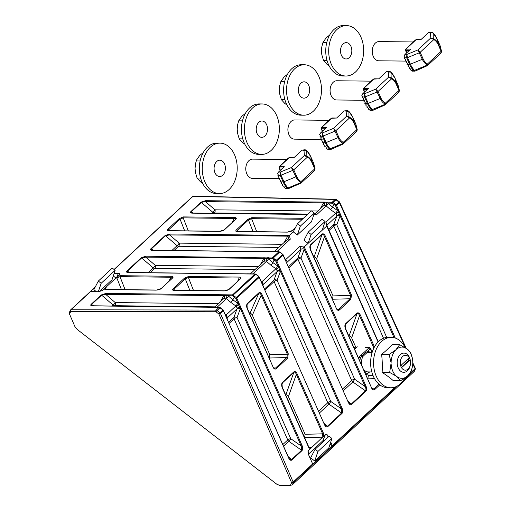 <?xml version="1.0" encoding="UTF-8"?>
<svg xmlns="http://www.w3.org/2000/svg" width="511" height="511" viewBox="0 0 511 511"><rect width="100%" height="100%" fill="white"/><g stroke="black" fill="none" stroke-linecap="round" stroke-linejoin="round"><path stroke-width="0.77" d="M165.621 235.654A0.722 0.39 -130 0 0 165.206 235.45L169.793 233.987A0.722 0.498 90.7 0 0 169.62 234.932L165.621 235.654L151.256 249.01L151.384 250.064L152.438 250.262A0.722 0.498 -89.3 0 0 152.163 250.384C150.515 250.281 150.062 249.77 150.79 248.851L150.898 248.748A0.722 0.434 47.1 0 1 151.339 248.927L153.268 250.275M150.898 248.748L165.085 235.552A0.722 0.434 47.1 0 1 165.532 235.737L177.087 245.663A2.402 0.594 130.7 0 0 179.157 243.127L282.155 244.322M324.459 424.386L325.673 425.963L327.436 426.231L341.706 412.952L341.252 408.774L342.146 408.391C342.951 410.486 342.926 412.141 342.076 413.354L327.66 426.755C326.542 427.375 325.494 426.717 324.517 424.782L259.186 277.352L236.778 298.188L302.11 445.618C302.914 447.713 302.889 449.367 302.039 450.581L291.838 460.066C290.721 460.686 289.673 460.028 288.689 458.092L223.358 310.662L220.433 313.384L293.154 482.058L312.655 463.931A1.201 0.722 47.1 0 1 312.738 464.199L332.406 445.918L330.074 444.104M324.191 423.447L327.436 426.231A0.722 0.434 47.1 0 1 327.775 426.659M201.443 202.343A0.722 0.39 -130 0 0 201.027 202.139L205.614 200.682A0.722 0.498 90.7 0 0 205.441 201.621L201.443 202.343L191.293 211.784L191.421 212.838L192.475 213.036A0.722 0.498 -89.3 0 0 192.2 213.157C190.552 213.055 190.098 212.544 190.827 211.624L190.935 211.522A0.722 0.434 47.1 0 1 191.376 211.701L193.305 213.049M190.935 211.522L200.906 202.247A0.722 0.434 47.1 0 1 201.353 202.426L212.908 212.359A2.402 0.594 130.7 0 0 214.978 209.823L311.301 210.934M289.846 459.268L291.526 459.613L301.669 450.178L301.215 446.001L302.11 445.618M288.37 456.757L291.609 459.542A0.722 0.434 47.1 0 1 291.953 459.97M240.445 278.719L240.374 278.77A0.722 0.46 45.1 0 1 240.617 278.674L229.088 289.398L224.329 290.938L173.631 290.35C172.386 290.222 172.245 289.648 173.21 288.619A0.722 0.434 47.1 0 1 173.995 289.232L173.504 290.171M240.311 278.865C240.917 278.144 240.502 277.869 239.078 278.029A0.722 0.498 -89.3 0 1 239.244 277.064C240.956 277.179 241.409 277.716 240.617 278.674M228.813 289.552A0.722 0.409 48.9 0 1 228.883 289.456A0.722 0.434 47.1 0 1 229.158 289.335M235.75 219.168L235.699 219.213A0.722 0.454 45.3 0 1 235.941 219.117L224.425 229.822L219.494 231.368L168.451 230.78C167.212 230.653 167.071 230.078 168.03 229.049A0.722 0.434 47.1 0 1 168.822 229.663L168.33 230.602M235.648 219.283C236.248 218.561 235.775 218.293 234.242 218.465A0.722 0.498 -89.3 0 1 234.408 217.501C236.223 217.616 236.734 218.152 235.941 219.117M302.397 219.213L302.11 219.251A0.722 0.498 -89.3 0 1 302.282 218.286L303.279 218.395M292.113 230.659A0.722 0.434 47.1 0 1 292.356 230.557L287.361 232.154L236.849 231.566C235.603 231.445 235.462 230.87 236.421 229.841A0.722 0.434 47.1 0 1 237.213 230.455L236.721 231.394M172.533 277.952L172.488 277.99A0.722 0.454 45.3 0 1 172.724 277.895L161.208 288.606L156.277 290.146L105.24 289.558L104.167 288.926L106.505 286.748L105.113 289.379M172.431 278.061C173.031 277.345 172.565 277.071 171.025 277.243A0.722 0.498 -89.3 0 1 171.191 276.279C173.005 276.394 173.516 276.93 172.724 277.895M313.958 214.824L314.827 214.384L316.386 214.92L314.099 214.786M326.848 225.408A2.402 1.903 -163.7 0 1 327.136 225.044L326.951 225.67M327.5 227.58L326.401 224.636M326.497 224.827L325.852 222.259L326.919 223.761L327.136 225.044L336.896 215.968L336.257 213.745L335.599 213.202A2.402 0.415 125 0 0 337.439 210.487L338.704 210.379L395.278 338.046M205.614 200.682L326.989 202.132A0.722 0.454 86.5 0 0 326.829 202.931L327.845 203.039A0.722 0.498 -89.3 0 1 328.024 202.094L333 202.458L332.374 203.218L327.845 203.039L332.604 207.108L334.398 203.659L336.519 205.448L338.704 210.379M95.212 287.061L90.275 291.66A1.201 0.722 47.1 0 1 90.492 291.621L70.991 309.755L216.179 310.081L219.104 307.36L92.459 305.897C90.741 305.782 90.319 305.233 91.194 304.262L101.165 294.988L105.873 293.423L232.518 294.885L254.925 274.056L128.28 272.587C126.562 272.472 126.14 271.929 127.015 270.951L141.202 257.761L145.91 256.196L273.296 257.972L272.67 258.732L274.107 259.965L274.694 259.173L276.234 260.252L275.685 261.064L274.107 259.965L272.9 262.622L278.105 266.282L279 265.892L342.146 408.391M255.896 274.33L232.345 295.831A0.722 0.498 -89.3 0 1 232.518 294.885L234.658 296.399L232.863 299.848L238.069 303.508L238.963 303.119M308.369 454.253L322.786 440.846L325.424 434.561C326.35 433.954 327.244 434.471 328.094 436.107L328.426 436.86M324.645 440.373A2.402 1.852 22.8 0 0 322.786 440.846M315.127 449.226L329.09 436.241L331.926 438.444L328.841 447.879L314.719 461.005L310.637 457.837L315.127 449.226L317.97 451.43L314.719 461.005M169.793 233.987L289.347 235.469L293.244 231.847L297.415 223.844L300.34 226.118L297.325 235.015L293.244 231.847M289.347 235.469L290.305 239.167L287.897 239.059M288.472 266.742L297.836 258.036L301.075 249.279L299.772 246.506L304.192 246.985L305.15 248.806L304.256 249.196L303.355 247.005M326.753 225.242L326.81 225.958L304.192 246.985M308.095 243.364L304.007 240.196L308.178 232.192L311.11 234.466L308.095 243.364M297.415 223.844L311.391 210.851L314.316 213.125L311.448 221.889L297.325 235.015M272.67 258.732L272.382 258.604A0.722 0.498 -89.3 0 1 272.555 257.659L278.808 251.846L271.2 251.712A0.722 0.454 -93.5 0 1 271.43 251.597L271.43 251.597A0.722 0.454 -93.5 0 1 271.673 251.687M114.125 273.385L118.348 273.43C119.734 273.532 120.085 273.973 119.395 274.765L119.721 274.337M168.783 281.433L171.025 277.243L119.989 276.655L115.422 278.457L119.395 274.765M90.492 291.621L98.68 291.717L102.539 290.44L104.167 288.926M310.196 448.715L308.644 447.317L282.315 387.9C281.414 385.524 281.44 383.723 282.404 382.503L293.806 371.906C294.975 371.139 296.118 371.848 297.23 374.033L323.559 433.449L323.795 436.075L308.178 450.823L308.427 454.394L312.655 463.931M323.795 436.075L325.424 434.561M330.738 442.079L332.322 445.643A1.201 0.722 47.1 0 1 332.406 445.918M305.15 248.806L366.023 386.182C366.866 388.392 366.802 390.085 365.844 391.26L351.657 404.457C350.52 405.223 349.435 404.597 348.393 402.579L285.809 261.172A0.722 0.332 -28.9 0 0 285.917 260.821L285.917 260.821A0.722 0.332 -28.9 0 0 285.815 260.738L285.387 259.786A2.402 0.594 130.7 0 0 285.815 259.492L287.118 261.804L286.907 262.922M273.296 367.307L274.611 368.399L275.57 368.009L286.824 357.54L269.342 358.013L269.827 354.691L252.351 315.249C251.533 313.665 250.677 313.166 249.783 313.767L249.751 313.799M332.533 299.235L333.044 295.907L316.622 258.853C315.766 257.174 314.885 256.624 313.99 257.212L322.058 234.517L310.656 245.12L310.203 245.919L310.522 250.115C309.615 247.733 309.647 245.932 310.611 244.718A0.722 0.434 47.1 0 1 310.656 245.12L310.049 247.081M374.563 378.67L367.837 378.849L368.329 375.528L367.492 373.643M356.09 347.914L351.638 337.86C350.776 336.181 349.901 335.631 349 336.219L357.068 313.53L345.666 324.127L345.212 324.926L345.532 329.122C344.625 326.74 344.657 324.945 345.621 323.725A0.722 0.434 47.1 0 1 345.666 324.127L345.059 326.088M304.594 437.627L305.112 434.305L288.421 396.638C287.559 394.958 286.684 394.415 285.783 395.003L285.751 395.035M414.293 371.408L415.098 369.44A1.201 0.939 -157.7 0 0 415.283 369.178L414.293 371.408L292.343 484.798L290.401 485.45L279.785 485.424L276.802 484.23L77.129 329.371L74.868 326.491L69.553 314.163L69.637 312.074M220.075 307.635L215.929 311.729L70.742 311.403A1.201 0.913 -156.7 0 1 70.333 310.286L70.333 310.286A1.201 0.913 -156.7 0 1 70.505 310.043A1.201 0.722 47.1 0 1 70.62 309.883A1.201 0.722 47.1 0 1 70.991 309.755A1.201 0.824 -89.9 0 0 70.742 311.403L69.553 314.163M397.188 386.092L293.212 482.767A1.201 0.913 -156.7 0 1 291.589 482.691A1.201 0.466 -23.3 0 0 293.154 482.058A1.201 0.722 -132.9 0 1 293.212 482.767L292.343 484.798M336.257 213.745L338.365 211.88L335.388 205.55L339.31 201.768L336.366 199.488L333 202.458L334.398 203.659M290.401 485.45L291.589 482.691L218.874 314.01L223.083 309.973M321.457 438.253L322.109 437.161L322.645 433.833L296.316 374.416C295.562 372.442 294.745 371.74 293.851 372.308L282.455 382.905L281.995 383.704L282.315 387.9M308.644 447.317L308.785 447.016L309.896 448.013L312.534 446.544M115.422 278.457L106.505 286.748M311.11 234.466L325.079 221.474L322.154 219.2L308.178 232.192M325.079 221.474L322.211 230.237M314.316 213.125L300.34 226.118M96.413 291.692L93.839 289.692L98.329 281.082L112.292 268.103L115.135 270.3L112.043 279.734L99.172 291.698M115.946 278.029L113.276 275.959M331.926 438.444L317.97 451.43M115.135 270.3L101.172 283.286L98.31 291.711M98.329 281.082L101.172 283.286M105.132 289.418L105.515 289.443A0.722 0.498 90.7 0 0 105.24 289.558M291.225 231.291L292.03 230.748A0.722 0.409 48.7 0 1 292.292 230.608M223.352 230.506L224.157 229.963A0.722 0.409 48.7 0 1 224.425 229.822M160.135 289.283L160.946 288.741A0.722 0.409 48.7 0 1 161.208 288.606M237.621 281.337L239.078 278.029L188.38 277.441L185.25 278.763L173.995 289.232L174.494 290.242M232 222.655L234.242 218.465L183.2 217.871L180.076 219.193L168.822 229.663L169.32 230.665M301.867 219.704L302.11 219.251L251.597 218.663L248.467 219.986L237.213 230.455L237.711 231.457M247.388 303.477L258.783 292.88C259.946 292.1 261.064 292.746 262.124 294.809L288.281 353.836L287.61 358.154A0.722 0.434 47.1 0 0 286.824 357.54L287.367 354.219L261.21 295.198C260.508 293.352 259.709 292.726 258.822 293.308L247.426 303.898L247.017 304.537L247.209 308.682C246.359 306.415 246.417 304.684 247.388 303.477A0.722 0.434 47.1 0 1 247.426 303.898L246.819 305.437M336.513 308.523L337.828 309.615L338.787 309.232L350.041 298.763L350.584 295.441L324.523 236.631C323.77 234.658 322.946 233.949 322.058 234.517A0.722 0.434 47.1 0 0 322.013 234.115C323.176 233.355 324.319 234.064 325.437 236.248L324.523 236.631L316.622 258.853M373.886 348.023L359.533 315.638C358.779 313.665 357.962 312.962 357.068 313.53A0.722 0.434 47.1 0 0 357.023 313.122C358.192 312.362 359.329 313.071 360.447 315.255L359.533 315.638L351.638 337.86M371.791 388.143L373.107 389.235L374.065 388.845A0.722 0.434 47.1 0 1 374.85 389.459C373.675 390.315 372.679 390.008 371.861 388.539L345.532 329.122M284.346 242.291L287.552 236.421A2.402 1.788 -151.3 0 1 288.185 238.701L274.273 251.655M274.171 251.763L275.614 251.776M320.167 208.98L323.374 203.11A2.402 1.788 -151.3 0 1 324.006 205.39L313.843 214.767M328.196 203.321A2.402 0.594 -49.3 0 1 326.127 205.856L325.494 205.396L323.719 205.748L324.051 205.384A2.402 1.859 -124.7 0 0 324.287 202.899L205.441 201.621L214.978 209.823A2.402 1.667 90.7 0 1 214.396 212.959L214.045 213.285M228.768 322.256L233.917 317.465L237.257 308.165L235.858 305.942A2.402 0.415 125 0 0 237.698 303.227M225.69 315.3A2.402 0.594 130.7 0 0 226.111 315.006L227.414 317.318L227.203 318.436M228.283 294.841A0.722 0.498 90.7 0 0 228.104 295.78L228.455 296.061A2.402 0.594 -49.3 0 1 226.386 298.596L225.753 298.137L223.978 298.488L224.31 298.124A2.402 1.859 -124.7 0 0 224.546 295.639L105.7 294.362L101.612 295.166L91.635 304.441L91.686 305.578L92.734 305.782L210.743 307.143A0.722 0.498 -89.3 0 0 210.468 307.258M214.467 307.277L215.91 307.29M264.589 288.945L273.953 280.239L277.294 270.939L275.895 268.716A2.402 0.415 125 0 0 277.735 266.001M261.313 281.893L261.511 281.989A2.402 0.594 130.7 0 0 261.932 281.695L263.235 284.007L263.024 285.132M268.32 257.608A0.722 0.498 90.7 0 0 268.141 258.553L268.492 258.834A2.402 0.594 -49.3 0 1 266.423 261.37L265.79 260.91L264.015 261.262L264.347 260.897A2.402 1.859 -124.7 0 0 264.583 258.413L145.737 257.135L141.649 257.94L127.463 271.137L127.507 272.274L128.555 272.472L246.564 273.839A0.722 0.498 -89.3 0 0 246.289 273.953M250.288 273.966L251.731 273.985M328.509 229.516L333.657 224.725L336.896 215.968A2.402 1.737 -159.7 0 1 340.032 216.025L336.794 224.789L386.699 337.413M383.525 338.25L333.811 226.073A2.402 1.444 -132.9 0 1 333.657 224.725A2.402 1.737 -159.7 0 1 336.794 224.789A2.402 0.952 156.1 0 0 333.811 226.073L328.975 230.563M336.998 215.425A2.402 1.507 178.7 0 1 339.674 214.837L338.365 211.88L339.157 211.567M394.051 337.688L339.674 214.837A0.722 0.332 -28.9 0 0 340.415 214.409M325.494 205.396A2.402 1.169 -64.5 0 0 326.829 202.931L324.287 202.899A0.722 0.543 95.6 0 1 324.555 202.107M337.439 210.487L332.604 207.108L330.643 209.734L326.127 205.856L316.386 214.92M227.095 318.181A2.402 1.903 -163.7 0 1 227.395 317.785L237.155 308.708A2.402 1.737 -159.7 0 1 240.291 308.772L237.053 317.529L290.733 438.674A2.402 0.415 -55 0 1 288.894 441.389L283.701 446.218M282.922 444.455L287.757 439.958L234.07 318.813A2.402 1.444 47.1 0 1 233.917 317.465A2.402 1.737 -159.7 0 1 237.053 317.529A2.402 0.952 156.1 0 0 234.07 318.813L229.235 323.31M237.257 308.165A2.402 1.507 178.7 0 1 239.934 307.577L235.648 298.29L236.197 297.479L236.778 298.188L235.884 298.571M301.931 450.696A0.722 0.434 47.1 0 0 301.586 450.261L288.894 441.389A2.402 1.444 47.1 0 1 287.757 439.958A2.402 0.952 156.1 0 1 290.733 438.674L301.215 446.001L239.934 307.577A0.722 0.332 -28.9 0 0 240.675 307.149M220.426 301.72L223.633 295.85A2.402 1.788 -151.3 0 1 224.265 298.13L224.265 298.13A2.402 1.788 -151.3 0 1 224.24 298.175M236.516 306.485L239.416 304.307M232.345 295.831L224.546 295.639A0.722 0.543 95.6 0 1 224.814 294.847M227.248 294.873A0.722 0.454 86.5 0 0 227.088 295.671A2.402 1.169 -64.5 0 1 225.753 298.137M225.217 314.233L226.111 315.006L235.858 305.942L230.902 302.474L232.863 299.848L228.455 296.061M227.005 317.97A2.402 1.61 175.4 0 1 227.414 317.318M225.492 315.198L226.213 316.335A0.722 0.332 151.1 0 0 226.111 316.252L227.363 319.528M226.111 316.143L226.673 315.638M112.196 306.006L113.167 305.099A2.402 0.594 130.7 0 0 115.237 302.563L218.242 303.751M262.916 284.87A2.402 1.903 -163.7 0 1 263.216 284.48L277.192 271.482A2.402 1.737 -159.7 0 1 280.328 271.539L277.09 280.303L330.77 401.448A2.402 0.415 -55 0 1 328.931 404.163L319.522 412.907M318.743 411.144L327.794 402.732L274.107 281.587A2.402 1.444 47.1 0 1 273.953 280.239A2.402 1.737 -159.7 0 1 277.09 280.303A2.402 0.952 156.1 0 0 274.107 281.587L265.056 289.999M277.294 270.939A2.402 1.507 178.7 0 1 279.971 270.351L275.685 261.064M341.968 413.469A0.722 0.434 47.1 0 0 341.623 413.035L328.931 404.163A2.402 1.444 47.1 0 1 327.794 402.732A2.402 0.952 156.1 0 1 330.77 401.448L341.252 408.774L279.971 270.351A0.722 0.332 -28.9 0 0 280.711 269.923M260.463 264.494L263.67 258.623A2.402 1.788 -151.3 0 1 264.302 260.904L264.302 260.904A2.402 1.788 -151.3 0 1 264.276 260.949M276.553 269.259L279.453 267.081M272.382 258.604L264.583 258.413A0.722 0.543 95.6 0 1 264.851 257.621M267.285 257.646A0.722 0.454 86.5 0 0 267.125 258.445A2.402 1.169 -64.5 0 1 265.79 260.91M261.038 280.922L261.932 281.695L275.895 268.716L270.939 265.247L272.9 262.622L268.492 258.834M286.799 262.667A2.402 1.903 -163.7 0 1 287.099 262.271L301.075 249.279A2.402 1.737 -159.7 0 1 304.205 249.336L300.973 258.093L354.653 379.245A2.402 0.415 -55 0 1 352.814 381.96L343.405 390.704M286.709 262.456A2.402 1.61 175.4 0 1 287.118 261.804M285.815 260.629L286.377 260.125M262.826 284.665A2.402 1.61 175.4 0 1 263.235 284.007M259.128 276.956L262.034 283.024A0.722 0.332 151.1 0 0 261.932 282.947L263.184 286.217M261.932 282.832L262.494 282.334M289.405 236.184L169.62 234.932L179.157 243.127A2.402 1.667 -89.3 0 1 178.575 246.27L174.008 250.518M342.625 388.941L351.677 380.523L297.99 259.377A2.402 1.444 47.1 0 1 297.836 258.036A2.402 1.737 -159.7 0 1 300.973 258.093A2.402 0.952 156.1 0 0 297.99 259.377L288.939 267.796M148.018 272.695L153.204 267.873A2.402 0.594 130.7 0 0 155.274 265.337L258.279 266.525M348.502 402.457L349.55 403.754L351.312 404.029L365.506 390.832C366.227 389.919 366.106 388.501 365.135 386.572L304.205 249.336M161.125 288.574L172.392 278.099A0.722 0.434 47.1 0 1 172.443 278.029L161.003 288.67C159.541 289.577 158.059 290.031 156.551 290.031L156.551 290.031A0.722 0.498 90.7 0 0 156.277 290.146M282.404 382.503A0.722 0.434 47.1 0 1 282.455 382.905L281.842 384.872M293.806 371.906A0.722 0.434 47.1 0 1 293.851 372.308L285.783 395.003M297.23 374.033L296.316 374.416L288.421 396.638M295.518 227.484L292.088 230.672C290.625 231.585 289.143 232.039 287.642 232.039L287.642 232.039A0.722 0.498 90.7 0 0 287.361 232.154M236.421 229.841L247.682 219.372A0.722 0.434 47.1 0 1 248.467 219.986L253.054 231.636M224.342 229.797L235.603 219.321A0.722 0.434 47.1 0 1 235.66 219.251L224.214 229.886C222.758 230.8 221.269 231.253 219.768 231.253L219.768 231.253A0.722 0.498 90.7 0 0 219.494 231.368M168.03 229.049L179.291 218.58A0.722 0.434 47.1 0 1 180.076 219.193L184.663 230.844M229.088 289.398A0.722 0.409 48.9 0 0 228.883 289.456C227.331 290.401 225.907 290.855 224.61 290.816L224.61 290.816A0.722 0.498 90.7 0 0 224.329 290.938M173.21 288.619L184.465 278.156A0.722 0.434 47.1 0 1 185.25 278.763L189.837 290.414M229.037 289.354L240.259 278.91A0.722 0.434 47.1 0 1 240.553 278.738M273.813 367.92L275.57 368.009A0.722 0.434 47.1 0 1 276.355 368.623C275.18 369.479 274.183 369.172 273.366 367.703L247.209 308.682M258.783 292.88A0.722 0.434 47.1 0 1 258.822 293.308L249.783 313.767M262.124 294.809L261.21 295.198L252.351 315.249M337.03 309.136L338.787 309.232A0.722 0.434 47.1 0 1 339.572 309.845C338.397 310.701 337.401 310.394 336.583 308.925L310.522 250.115M332.559 299.235L350.041 298.763A0.722 0.434 47.1 0 1 350.827 299.376L339.572 309.845M214.869 307.309A0.722 0.498 -89.3 0 1 215.144 307.194L220.088 307.488L223.09 309.813L223.358 310.662L221.397 308.733L219.104 307.36A0.722 0.498 -89.3 0 1 219.379 307.245M213.937 307.252A0.722 0.543 -84.4 0 1 214.275 307.143L211.726 307.111A0.722 0.454 -93.5 0 1 211.969 307.2M211.497 307.226A0.722 0.454 -93.5 0 1 211.726 307.111L210.743 307.143M223.307 310.266L225.549 315.594M227.759 320.32L226.213 316.335A0.722 0.332 151.1 0 1 226.105 316.686M91.194 304.262A0.722 0.434 47.1 0 1 91.635 304.441L93.564 305.789M288.638 457.696L227.817 320.716M101.165 294.988A0.722 0.434 47.1 0 1 101.612 295.166L113.167 305.099A2.402 1.444 -132.9 0 0 114.656 305.706L114.304 306.032M289.852 459.274L288.689 458.092M105.873 293.423A0.722 0.498 90.7 0 0 105.7 294.362L115.237 302.563A2.402 1.667 -89.3 0 1 114.656 305.706L214.895 306.862M223.882 294.79A0.722 0.498 90.7 0 0 223.709 295.728L223.633 295.85M240.291 308.772L241.23 308.242M378.268 341.795L326.868 225.453M340.032 216.025L340.971 215.501M323.623 202.043A0.722 0.498 90.7 0 0 323.45 202.988L323.374 203.11M263.587 287.01L262.034 283.024A0.722 0.332 151.1 0 1 261.926 283.381M234.658 296.399L236.197 297.479L258.905 276.662M255.206 273.934L257.48 275.276L258.911 276.508L259.186 277.352L257.474 275.429L254.925 274.056A0.722 0.498 -89.3 0 1 255.206 273.934L247.548 273.8A0.722 0.454 -93.5 0 1 247.79 273.896M324.517 424.782L263.638 287.406M249.758 273.947A0.722 0.543 -84.4 0 1 250.096 273.832M247.324 273.915A0.722 0.454 -93.5 0 1 247.548 273.8L246.564 273.839M280.328 271.539L281.267 271.015M127.015 270.951A0.722 0.434 47.1 0 1 127.463 271.137L129.385 272.478M141.202 257.761A0.722 0.434 47.1 0 1 141.649 257.94L153.204 267.873A2.402 1.444 47.1 0 0 154.692 268.473L150.125 272.721M145.91 256.196A0.722 0.498 90.7 0 0 145.737 257.135L155.274 265.337A2.402 1.667 -89.3 0 1 154.692 268.473L254.932 269.636M263.919 257.557A0.722 0.498 90.7 0 0 263.746 258.502L263.67 258.623M366.023 386.182L365.135 386.572L354.653 379.245A2.402 0.952 156.1 0 0 351.677 380.523A2.402 1.444 47.1 0 0 352.814 381.96L365.506 390.832A0.722 0.434 -132.9 0 1 365.844 391.26M351.657 404.457A0.722 0.434 -132.9 0 0 351.312 404.029L348.074 401.244M348.393 402.579L287.067 264.015M285.809 261.172L283.203 254.848L276.815 260.961L279 265.892M275.921 261.345L276.815 260.961L276.234 260.252L282.787 254.459M285.253 260.08L283.062 255.149L281.357 253.226L279.562 252.14L273.296 257.972L274.694 259.173M279.779 252.121L278.808 251.846A0.722 0.498 -89.3 0 1 279.083 251.731L152.438 250.262M273.64 251.738A0.722 0.543 -84.4 0 1 273.979 251.629M271.2 251.712L270.172 251.744A0.722 0.498 -89.3 0 1 270.447 251.629M287.802 235.354A0.722 0.498 90.7 0 0 287.629 236.299L287.552 236.421M286.614 159.528L252.575 159.132A9.607 6.656 90.7 0 0 246.091 166.018A9.607 6.656 90.7 0 0 246.027 171.313A9.607 6.656 90.7 0 0 246.839 173.964A9.607 6.656 90.7 0 0 252.351 178.345L279.741 178.665M310.777 156.717A1.201 0.479 -23.9 0 1 310.797 156.749A1.201 0.479 -23.9 0 1 310.809 156.781L312.049 161.827L315.063 168.713L313.709 163.328L310.809 156.781A22.944 15.905 90.7 0 0 306.734 150.579L306.849 156.04L307.328 156.366A1.201 0.818 -62.2 0 1 307.373 157.164L293.755 169.831A1.201 0.479 -23.9 0 1 293.001 170.291L281.063 175.19A1.201 0.479 156.1 0 1 280.245 175.375L278.022 175.35L277.869 175.707L279.121 176.863L278.763 177.719L280.015 178.876L279.658 179.738L280.909 180.894L280.565 181.89L281.823 182.893L281.504 183.711L282.858 184.771L282.609 185.531L284.052 186.515L284.059 187.428L285.368 188.284L287.284 188.22A23.302 16.148 -89.3 0 1 283.145 181.922L280.245 175.375L280.398 172.047L281.063 175.19L283.963 181.737L295.907 176.844L291.417 167.525L293.755 169.831L296.655 176.384A12.954 8.974 90.7 0 0 301.088 181.514L301.458 182.274L300.621 183.162L300.628 182.306A1.201 0.818 -62.2 0 0 301.088 181.514L314.712 168.847L311.806 162.294A12.954 8.974 90.7 0 0 307.373 157.164L304.377 155.472L303.956 150.138L305.872 149.972M280.565 181.89L283.145 181.922A1.201 0.479 156.1 0 0 283.963 181.737A22.944 15.905 90.7 0 0 288.038 187.939L288.159 188.125A1.201 0.837 142.1 0 1 287.361 188.31L288.159 188.744L285.738 188.719L285.368 188.284M278.022 175.35L278.271 174.807L277.479 173.625L278.533 172.022L280.398 172.047L291.417 167.525L304.377 155.472L306.849 156.04L306.632 156.398M279.242 166.733L284.288 166.669L278.533 172.022M300.966 183.162L314.469 170.719L314.712 168.847A1.201 0.479 -23.9 0 0 314.955 168.381L313.709 163.328A1.201 0.479 -23.9 0 0 313.697 163.296L310.797 156.749L306.638 150.432A1.201 0.709 -44 0 1 306.734 150.579L302.09 150.119L294.451 157.222L289.188 157.484A1.201 0.722 47.1 0 1 289.558 157.356L279.6 166.618A0.958 0.664 90.7 0 0 279.396 167.947L280.424 170.265M302.09 150.119L305.086 149.755L306.459 150.26A1.201 0.568 -49.7 0 0 306.274 150.189M287.284 188.22A1.201 0.709 136 0 0 288.038 187.939L300.915 182.631A1.201 0.901 -8.3 0 0 301.458 182.274M314.469 170.719L315.063 168.713L314.802 170.214M288.159 188.125L288.875 188.355M282.915 163.239L285.809 160.205M246.027 171.313L245.919 170.712A7.448 5.161 -89.3 0 1 245.963 166.612L246.091 166.018M279.325 167.48L279.396 167.947L279.325 167.48M282.57 163.859A1.201 0.722 47.1 0 0 282.2 163.986L279.249 166.727L279.025 167.825L280.2 170.476M282.2 163.986L283.477 162.562A1.201 0.875 38.7 0 1 283.969 162.306M283.477 162.562L287.367 158.94A1.201 0.543 53.5 0 1 287.636 158.902M225.389 167.94A8.17 5.659 90.7 0 0 219.832 160.192A8.17 5.659 90.7 0 0 214.083 168.783A8.17 5.659 90.7 0 0 219.641 176.525A8.17 5.659 90.7 0 0 225.389 167.94M220.03 143.144L217.086 143.106A25.218 17.476 90.7 0 0 216.044 143.144A25.218 17.476 90.7 0 0 199.328 169.62A25.218 17.476 90.7 0 0 216.504 193.548L219.443 193.58A25.218 17.476 90.7 0 0 237.2 167.065A25.218 17.476 90.7 0 0 220.03 143.144A25.218 17.476 90.7 0 0 202.273 169.658A25.218 17.476 90.7 0 0 219.443 193.58M203.212 152.623L199.699 155.453L196.537 160.02L195.579 163.52L195.055 168.355L195.445 172.488L197.074 178.026L200.612 178.064M197.074 178.026L200.484 181.807L202.637 183.296M196.537 160.02L200.331 160.064M195.093 169.646A15.624 10.827 90.7 0 0 195.426 172.386A15.624 10.827 90.7 0 0 195.438 172.45M195.055 168.355A15.624 10.827 -89.3 0 1 195.528 163.775L195.579 163.52M328.758 120.341L294.719 119.944A9.607 6.656 90.7 0 0 288.236 126.837A9.607 6.656 90.7 0 0 288.172 132.125A9.607 6.656 90.7 0 0 288.983 134.776A9.607 6.656 90.7 0 0 294.496 139.158L321.885 139.477M327.506 149.097L327.877 149.531L330.879 149.442L343.041 144.064L356.614 131.531L356.857 129.66L353.951 123.106A12.954 8.974 90.7 0 0 349.518 117.984L335.893 130.644A1.201 0.479 -23.9 0 1 335.146 131.103L323.208 136.003A1.201 0.479 156.1 0 1 322.39 136.188L320.167 136.162L320.014 136.52L321.266 137.676L320.908 138.532L322.16 139.695L321.802 140.551L323.054 141.707L322.703 142.71L323.968 143.706L323.648 144.524L325.002 145.584L324.753 146.344L326.19 147.328L326.203 148.247L327.506 149.097L329.429 149.033A23.302 16.148 -89.3 0 1 325.29 142.735L322.39 136.188L322.543 132.86L323.208 136.003L326.107 142.55L338.046 137.657L333.562 128.338L335.893 130.644L338.799 137.197A12.954 8.974 90.7 0 0 343.232 142.326L343.603 143.086L343.111 143.974M320.167 136.162L320.416 135.619L319.624 134.438L320.678 132.841L322.543 132.86L333.562 128.338L346.522 116.291L346.1 110.957L348.017 110.791M321.387 127.546L326.433 127.482L320.678 132.841M352.922 117.53A1.201 0.479 -23.9 0 1 352.941 117.562A1.201 0.479 -23.9 0 1 352.948 117.594L354.193 122.646L357.208 129.526L355.854 124.147L352.948 117.594A22.944 15.905 90.7 0 0 348.879 111.392L344.235 110.932L336.596 118.035L331.332 118.296A1.201 0.722 47.1 0 1 331.703 118.169L321.745 127.431A0.958 0.664 90.7 0 0 321.54 128.759L322.569 131.078M344.235 110.932L347.231 110.574L348.604 111.079A1.201 0.568 -49.7 0 0 348.419 111.008M322.703 142.71L325.29 142.735A1.201 0.479 156.1 0 0 326.107 142.55A22.944 15.905 90.7 0 0 330.183 148.752L343.06 143.444L342.772 143.118A1.201 0.818 -62.2 0 0 343.232 142.326L356.857 129.66A1.201 0.479 -23.9 0 0 357.1 129.194L355.854 124.147A1.201 0.479 -23.9 0 0 355.841 124.116L352.941 117.562L348.783 111.245A1.201 0.709 -44 0 1 348.879 111.392L348.994 116.853L349.473 117.179A13.803 9.568 -89.3 0 1 354.193 122.646A1.201 0.479 -23.9 0 1 353.951 123.106M349.473 117.179A1.201 0.818 -62.2 0 1 349.518 117.984L346.522 116.291L348.994 116.853L348.777 117.211M356.614 131.531L357.208 129.526L356.946 131.027M330.304 149.557L329.506 149.123A1.201 0.837 142.1 0 0 330.304 148.937L331.019 149.167M342.76 143.974L343.06 143.444A1.201 0.901 -8.3 0 0 343.603 143.086M329.429 149.033A1.201 0.709 136 0 0 330.183 148.752L330.304 148.937M325.06 124.052L327.953 121.018M288.172 132.125L288.063 131.531A7.448 5.161 -89.3 0 1 288.108 127.431L288.236 126.837M321.47 128.293L321.54 128.759L321.47 128.293M324.715 124.671A1.201 0.722 47.1 0 0 324.344 124.799L321.393 127.539L321.17 128.638L322.339 131.289M324.344 124.799L325.622 123.381A1.201 0.875 38.7 0 1 326.114 123.119M325.622 123.381L329.512 119.753A1.201 0.543 53.5 0 1 329.78 119.715M370.897 81.153L336.858 80.757A9.607 6.656 90.7 0 0 330.381 87.649A9.607 6.656 90.7 0 0 330.317 92.938A9.607 6.656 90.7 0 0 331.128 95.589A9.607 6.656 90.7 0 0 336.64 99.977L364.03 100.29M369.651 109.916L370.021 110.344L373.024 110.261L385.185 104.883L398.752 92.35L398.995 90.473L396.095 83.925A12.954 8.974 90.7 0 0 391.662 78.796L378.038 91.463A1.201 0.479 -23.9 0 1 377.29 91.916L365.352 96.815A1.201 0.479 156.1 0 1 364.535 97.001L362.305 96.975L362.158 97.333L363.41 98.489L363.053 99.345L364.305 100.507L363.947 101.363L365.199 102.519L364.848 103.522L366.106 104.519L365.94 105.605L367.147 106.403L366.898 107.157L368.335 108.14L368.342 109.06L369.651 109.916L371.574 109.846A23.302 16.148 -89.3 0 1 367.435 103.548L364.535 97.001L364.688 93.673L365.352 96.815L368.252 103.369L380.19 98.47L375.706 89.157L378.038 91.463L380.944 98.01A12.954 8.974 90.7 0 0 385.377 103.139L385.748 103.899L385.256 104.787M362.305 96.975L362.561 96.432L361.762 95.257L362.823 93.654L364.688 93.673L375.706 89.157L388.667 77.104L388.245 71.77L390.161 71.604M363.532 88.358L368.578 88.294L362.823 93.654M364.848 103.522L367.435 103.548A1.201 0.479 156.1 0 0 368.252 103.369A22.944 15.905 90.7 0 0 372.327 109.565L385.205 104.257L384.917 103.931A1.201 0.818 -62.2 0 0 385.377 103.139L398.995 90.473A1.201 0.479 -23.9 0 0 399.238 90.006L397.999 84.96A1.201 0.479 -23.9 0 0 397.986 84.928L395.086 78.375A1.201 0.479 -23.9 0 1 395.092 78.407L396.338 83.459L399.353 90.338L397.999 84.96L395.092 78.407A22.944 15.905 90.7 0 0 391.024 72.204L386.38 71.744L378.74 78.847L373.477 79.116A1.201 0.722 47.1 0 1 373.848 78.988L363.889 88.243A0.958 0.664 90.7 0 0 363.685 89.572L364.713 91.891M386.38 71.744L389.376 71.387L390.749 71.891A1.201 0.568 -49.7 0 0 390.564 71.821M395.086 78.375L390.928 72.057A1.201 0.709 -44 0 1 391.024 72.204L391.139 77.672L391.611 77.991A13.803 9.568 -89.3 0 1 396.338 83.459A1.201 0.479 -23.9 0 1 396.095 83.925M391.611 77.991A1.201 0.818 -62.2 0 1 391.662 78.796L388.667 77.104L391.139 77.672L390.915 78.023M398.759 92.344L399.353 90.338L399.091 91.846M372.449 110.37L371.65 109.935A1.201 0.837 142.1 0 0 372.442 109.75L373.164 109.986M384.904 104.793L385.205 104.257A1.201 0.901 -8.3 0 0 385.748 103.899M371.574 109.846A1.201 0.709 136 0 0 372.327 109.565L372.442 109.75M367.205 84.864L370.098 81.83M330.317 92.938L330.208 92.344A7.448 5.161 -89.3 0 1 330.253 88.243L330.381 87.649M363.608 89.112L363.685 89.572L363.608 89.112M366.86 85.484A1.201 0.722 47.1 0 0 366.489 85.612L363.538 88.352L363.315 89.457L364.484 92.101M366.489 85.612L367.767 84.194A1.201 0.875 38.7 0 1 368.259 83.938M367.767 84.194L371.657 80.566A1.201 0.543 53.5 0 1 371.925 80.527M413.041 41.966L379.002 41.576A9.607 6.656 90.7 0 0 372.525 48.462A9.607 6.656 90.7 0 0 372.462 53.751A9.607 6.656 90.7 0 0 373.273 56.408A9.607 6.656 90.7 0 0 378.779 60.79L406.168 61.103M411.796 70.729L412.166 71.157L415.168 71.074L427.324 65.695L440.897 53.163L441.14 51.285L438.24 44.738A12.954 8.974 90.7 0 0 433.807 39.609L420.183 52.275A1.201 0.479 -23.9 0 1 419.435 52.735L407.497 57.628A1.201 0.479 156.1 0 1 406.673 57.813L404.45 57.788L404.303 58.145L405.555 59.302L405.197 60.164L406.449 61.32L406.085 62.176L407.344 63.338L406.992 64.335L408.251 65.331L408.085 66.417L409.292 67.216L409.043 67.969L410.48 68.953L410.486 69.873L411.796 70.729L413.712 70.659A23.302 16.148 -89.3 0 1 409.579 64.367L406.673 57.813L406.826 54.485L407.497 57.628L410.397 64.182L422.335 59.282L417.851 49.969L420.183 52.275L423.089 58.822A12.954 8.974 90.7 0 0 427.522 63.952L427.892 64.718L427.394 65.6M404.45 57.788L404.706 57.245L403.907 56.069L404.961 54.466L406.826 54.485L417.851 49.969L430.811 37.916L430.39 32.583L432.306 32.417M405.677 49.171L410.723 49.113L404.961 54.466M406.992 64.335L409.579 64.367A1.201 0.479 156.1 0 0 410.397 64.182A22.944 15.905 90.7 0 0 414.472 70.384L427.349 65.069L427.062 64.75A1.201 0.818 -62.2 0 0 427.522 63.952L441.14 51.285A1.201 0.479 -23.9 0 0 441.383 50.819L440.143 45.773A1.201 0.479 -23.9 0 0 440.131 45.741L437.231 39.187A1.201 0.479 -23.9 0 1 437.237 39.219L438.483 44.272L441.498 51.157L440.143 45.773L437.237 39.219A22.944 15.905 90.7 0 0 433.168 33.023L428.525 32.563L420.885 39.66L415.622 39.928A1.201 0.722 47.1 0 1 415.992 39.801L406.034 49.056A0.958 0.664 90.7 0 0 405.83 50.385L406.858 52.703M428.525 32.563L431.514 32.199L432.894 32.704A1.201 0.568 -49.7 0 0 432.708 32.634M437.231 39.187L433.073 32.87A1.201 0.709 -44 0 1 433.168 33.023L433.283 38.485L433.756 38.81A13.803 9.568 -89.3 0 1 438.483 44.272A1.201 0.479 -23.9 0 1 438.24 44.738M433.756 38.81A1.201 0.818 -62.2 0 1 433.807 39.609L430.811 37.916L433.283 38.485L433.06 38.842M440.904 53.157L441.498 51.157L441.236 52.659M414.593 71.189L413.795 70.748A1.201 0.837 142.1 0 0 414.587 70.563L415.309 70.799M427.049 65.606L427.349 65.069A1.201 0.901 -8.3 0 0 427.892 64.718M413.712 70.659A1.201 0.709 136 0 0 414.472 70.384L414.587 70.563M409.349 45.683L412.243 42.643M372.462 53.751L372.353 53.157A7.448 5.161 -89.3 0 1 372.398 49.056L372.525 48.462M405.753 49.925L405.83 50.385L405.753 49.925M409.004 46.297A1.201 0.722 47.1 0 0 408.628 46.424L405.683 49.165L405.453 50.27L406.628 52.914M408.628 46.424L409.911 45.006A1.201 0.875 38.7 0 1 410.403 44.751M409.911 45.006L413.801 41.385A1.201 0.543 53.5 0 1 414.07 41.34M267.534 128.753A8.17 5.659 90.7 0 0 261.977 121.011A8.17 5.659 90.7 0 0 256.228 129.596A8.17 5.659 90.7 0 0 261.785 137.338A8.17 5.659 90.7 0 0 267.534 128.753M262.175 103.957L259.23 103.925A25.218 17.476 90.7 0 0 258.189 103.957A25.218 17.476 90.7 0 0 241.473 130.439A25.218 17.476 90.7 0 0 258.643 154.36L261.587 154.392A25.218 17.476 90.7 0 0 279.345 127.878A25.218 17.476 90.7 0 0 262.175 103.957A25.218 17.476 90.7 0 0 244.418 130.471A25.218 17.476 90.7 0 0 261.587 154.392M245.357 113.436L241.844 116.265L238.682 120.832L237.724 124.339L237.2 129.174L237.589 133.301L239.218 138.839L242.757 138.877M239.218 138.839L242.629 142.626L244.782 144.108M238.682 120.832L242.476 120.877M237.238 130.458A15.624 10.827 90.7 0 0 237.57 133.199A15.624 10.827 90.7 0 0 237.583 133.262M237.2 129.174A15.624 10.827 -89.3 0 1 237.672 124.588L237.724 124.339M309.679 89.572A8.17 5.659 90.7 0 0 304.122 81.824A8.17 5.659 90.7 0 0 298.373 90.409A8.17 5.659 90.7 0 0 303.93 98.157A8.17 5.659 90.7 0 0 309.679 89.572M304.32 64.769L301.375 64.737A25.218 17.476 90.7 0 0 300.334 64.769A25.218 17.476 90.7 0 0 283.618 91.252A25.218 17.476 90.7 0 0 300.787 115.173L303.732 115.205A25.218 17.476 90.7 0 0 321.489 88.69A25.218 17.476 90.7 0 0 304.32 64.769A25.218 17.476 90.7 0 0 286.562 91.284A25.218 17.476 90.7 0 0 303.732 115.205M287.501 74.248L283.988 77.078L280.826 81.651L279.868 85.152L279.345 89.987L279.734 94.113L281.363 99.651L284.902 99.696M281.363 99.651L284.774 103.439L286.927 104.927M280.826 81.651L284.614 81.69M279.383 91.277A15.624 10.827 90.7 0 0 279.715 94.011A15.624 10.827 90.7 0 0 279.728 94.075M279.345 89.987A15.624 10.827 -89.3 0 1 279.811 85.407L279.868 85.152M351.823 50.385A8.17 5.659 90.7 0 0 346.266 42.637A8.17 5.659 90.7 0 0 340.511 51.221A8.17 5.659 90.7 0 0 346.075 58.969A8.17 5.659 90.7 0 0 351.823 50.385M346.458 25.582L343.52 25.55A25.218 17.476 90.7 0 0 342.479 25.582A25.218 17.476 90.7 0 0 325.763 52.065A25.218 17.476 90.7 0 0 342.932 75.986L345.877 76.018A25.218 17.476 90.7 0 0 363.634 49.51A25.218 17.476 90.7 0 0 346.458 25.582A25.218 17.476 90.7 0 0 328.707 52.096A25.218 17.476 90.7 0 0 345.877 76.018M329.646 35.061L326.133 37.891L322.971 42.464L322.013 45.964L321.489 50.8L321.879 54.926L323.508 60.464L327.046 60.509M323.508 60.464L326.919 64.252L329.071 65.74M322.971 42.464L326.759 42.509M321.528 52.09A15.624 10.827 90.7 0 0 321.86 54.824A15.624 10.827 90.7 0 0 321.873 54.894M321.489 50.8A15.624 10.827 -89.3 0 1 321.956 46.22L322.013 45.964M409.765 358.684A7.448 5.161 90.7 0 0 402.636 356.48A7.448 5.161 90.7 0 0 401.052 366.783A7.448 5.161 90.7 0 0 406.104 370.098A7.448 5.161 90.7 0 0 410.346 364.841A7.448 5.161 90.7 0 0 410.39 360.74A7.448 5.161 90.7 0 0 409.765 358.684M410.346 364.841L410.218 365.435A9.607 6.656 -89.3 0 1 403.741 372.321A9.607 6.656 -89.3 0 1 398.229 367.939A9.607 6.656 -89.3 0 1 398.037 358.09A9.607 6.656 -89.3 0 1 403.958 353.107A9.607 6.656 -89.3 0 1 409.471 357.489A9.607 6.656 -89.3 0 1 410.282 360.14L410.39 360.74M358.665 358.141A12.009 8.323 -89.3 0 1 358.952 357.157L366.151 350.463A1.201 0.722 47.1 0 1 367.46 351.485L365.831 352.411A1.201 0.837 -109.4 0 0 366.655 352.967L362.963 356.403A1.201 0.524 28.6 0 1 361.922 356.046L360.472 357.981L358.224 357.144M366.151 350.463L369.114 347.704L365.365 347.582M401.448 364.988L402.342 367.007L409.368 360.472L408.474 358.46L401.448 364.988M364.752 352.015A1.201 0.875 38.7 0 1 365.831 352.411L361.922 356.046A1.201 0.543 53.5 0 0 361.085 355.42M369.185 371.919A1.201 0.837 -109.4 0 0 369.063 372.174A1.201 0.543 53.5 0 1 368.942 372.513L369.702 371.925M365.838 374.333L369.063 372.174M359.163 356.965A1.201 0.722 47.1 0 1 360.472 357.981A10.808 7.493 -89.3 0 0 359.897 360.919M365.084 372.634A10.808 7.493 -89.3 0 0 367.173 373.1A1.201 0.722 47.1 0 1 367.122 373.969L366.1 374.921M372.219 352.181L370.456 348.208L369.485 347.55A0.958 0.664 -89.3 0 0 369.114 347.704L370.29 348.853L367.46 351.485A10.808 7.493 -89.3 0 1 370.858 352.724M370.034 347.991L372.008 352.737M402.189 366.655L408.845 360.466L408.11 358.799M408.845 360.466L409.368 360.472M404.616 378.268A25.218 17.476 -89.3 0 1 390.743 387.785A25.218 17.476 -89.3 0 1 382.95 385.026A25.218 17.476 -89.3 0 1 375.54 351.095A25.218 17.476 -89.3 0 1 391.33 337.349A25.218 17.476 -89.3 0 1 399.123 340.102A25.218 17.476 -89.3 0 1 405.191 347.595M389.669 372.474L391.113 362.848L389.133 354.474L395.763 349.939L399.679 344.67L392.135 344.58A70.346 27.92 156.1 0 1 381.596 354.385A70.346 50.621 85.8 0 1 382.126 372.385A70.346 22.701 19.8 0 1 393.202 380.586L400.745 380.676L396.542 376.3L389.669 372.474L382.126 372.385M390.743 387.785L387.804 387.747A25.218 17.476 -89.3 0 1 380.012 384.987A25.218 17.476 -89.3 0 1 371.152 356.531A25.218 17.476 -89.3 0 1 388.386 337.311L391.33 337.349M389.133 354.474L381.596 354.385M408.129 375.444A15.624 10.827 90.7 0 0 412.307 367.115L411.291 370.871L408.129 375.444L400.745 380.676M410.755 352.865L412.403 358.511A15.624 10.827 90.7 0 0 407.344 349.083L410.755 352.865M412.403 358.511A15.624 10.827 90.7 0 1 412.735 361.245L412.773 362.535A15.624 10.827 90.7 0 1 412.307 367.115M399.679 344.67L407.344 349.083M406.552 348.496A15.624 10.827 90.7 0 0 396.517 349.237M395.763 349.939A15.624 10.827 90.7 0 0 391.113 362.848M396.542 376.3A15.624 10.827 -89.3 0 1 391.151 364.139M397.334 376.888A15.624 10.827 90.7 0 0 407.376 376.141M151.256 249.01A0.722 0.473 -136.2 0 0 150.79 248.851M341.706 412.952A0.722 0.409 41.8 0 1 342.076 413.354M327.347 426.308A0.722 0.46 52.7 0 1 327.66 426.755M191.293 211.784A0.722 0.473 -136.2 0 0 190.827 211.624M301.669 450.178A0.722 0.409 41.8 0 1 302.039 450.581M291.526 459.613A0.722 0.46 52.7 0 1 291.838 460.066M314.827 214.384A2.402 1.667 -89.3 0 1 313.978 214.767M326.919 223.761A2.402 0.952 -23.9 0 0 326.44 224.719M409.624 373.765L415.034 368.731A1.201 0.485 -24.5 0 0 415.264 368.22L412.773 362.759M335.388 205.55L332.374 203.218M235.648 298.29L232.633 295.958M290.305 239.167L276.821 251.706M284.921 258.719L285.815 259.492L299.772 246.506M325.852 222.259L335.599 213.202L330.643 209.734M216.926 310.381L219.864 312.662A1.201 0.722 47.1 0 1 220.433 313.384A1.201 0.466 156.7 0 1 218.874 314.01L215.929 311.729A1.201 0.824 -89.9 0 1 216.179 310.081A1.201 0.722 47.1 0 1 216.926 310.381M270.172 251.744L152.163 250.384M307.481 214.486L192.2 213.157M326.989 202.132L328.024 202.094M332.086 203.091A0.722 0.498 -89.3 0 1 332.259 202.145L335.184 199.424L192.871 196.422L114.202 269.578M117.76 276.285L120.155 275.691L171.191 276.279M247.682 219.372L251.763 217.699L302.282 218.286M295.39 227.74L292.356 230.557M179.291 218.58L183.372 216.907L234.408 217.501M184.465 278.156L188.546 276.483L239.244 277.064M332.322 445.643L395.508 386.891M404.444 378.581L405.268 377.814M403.243 380.465L415.098 369.44A1.201 0.722 47.1 0 0 415.034 368.731L412.747 363.698M405.498 347.787L339.438 202.726L335.625 205.831M378.083 341.987L327.557 227.976M287.61 358.154L276.355 368.623M360.447 315.255L374.474 346.899M379.814 384.847L374.85 389.459M345.621 323.725L357.023 313.122M325.437 236.248L351.498 295.051L350.827 299.376M310.611 244.718L322.013 234.115M406.156 348.215L339.668 202.222A1.201 0.485 155.5 0 1 339.438 202.726A1.201 0.722 47.1 0 0 338.87 202.011L335.931 199.731A1.201 0.722 47.1 0 0 335.184 199.424A1.201 0.843 -88.8 0 1 335.657 199.233L193.343 196.23A1.201 1.201 0 0 0 192.5 196.55A1.201 0.722 -132.9 0 0 192.392 196.716M353.663 346.854L355.356 348.17M171.9 250.492L177.087 245.663A2.402 1.444 47.1 0 0 178.575 246.27L278.814 247.433M333.044 295.907L350.584 295.441L351.498 295.051M372.308 388.756L374.065 388.845L379.041 384.221M368.329 375.528L372.985 375.4M183.372 216.907A0.722 0.498 90.7 0 0 183.2 217.871L188.323 230.889M292.209 230.582L295.499 227.529M251.763 217.699A0.722 0.498 90.7 0 0 251.597 218.663L256.714 231.681M211.937 213.266L212.908 212.359A2.402 1.444 -132.9 0 0 214.396 212.959L307.954 214.045M311.499 210.941L317.983 211.011M314.635 214.122L313.99 214.115M114.074 269.476L192.5 196.55A1.201 0.722 -132.9 0 1 192.871 196.422A1.201 0.843 -88.8 0 1 193.343 196.23M270.939 265.247L266.423 261.37L252.939 273.909M269.827 354.691L287.367 354.219L288.281 353.836M322.109 437.161L304.626 437.627M309.091 447.534L310.848 447.623M305.112 434.305L322.645 433.833L323.559 433.449M121.446 289.628L116.859 277.971M105.605 288.44L106.103 289.45M120.155 275.691A0.722 0.498 -89.3 0 0 119.989 276.655L125.106 289.667M188.546 276.483A0.722 0.498 90.7 0 0 188.38 277.441L193.497 290.459M230.902 302.474L226.386 298.596L217.118 307.22M308.567 450.236L307.967 451.66M328.094 436.107L327.359 437.85M116.687 277.384L118.348 273.43M308.785 447.016L282.455 387.606M236.849 231.566A0.722 0.498 -89.3 0 1 237.123 231.451L236.74 231.438M168.451 230.78A0.722 0.498 -89.3 0 1 168.732 230.659L168.349 230.646M173.631 290.35A0.722 0.498 -89.3 0 1 173.906 290.235L173.523 290.216M247.35 308.382L273.366 367.703M345.672 328.822L371.861 388.539M310.662 249.815L336.583 308.925M283.011 254.753L281.363 253.073L279.083 251.731M290.235 157.171A12.009 8.323 90.7 0 0 289.999 157.164A12.009 8.323 90.7 0 0 289.763 157.164L289.558 157.356M282.877 167.985L279.396 167.947M307.328 156.366A13.803 9.568 -89.3 0 1 312.049 161.827A1.201 0.479 -23.9 0 1 311.806 162.294M300.628 182.306A13.803 9.568 -89.3 0 1 295.907 176.844A1.201 0.479 -23.9 0 0 296.655 176.384M313.824 163.667L313.697 163.296A1.201 0.479 -23.9 0 0 313.684 163.271M332.38 117.984A12.009 8.323 90.7 0 0 332.144 117.977A12.009 8.323 90.7 0 0 331.907 117.977L331.703 118.169M325.022 128.798L321.54 128.759M342.772 143.118A13.803 9.568 -89.3 0 1 338.046 137.657A1.201 0.479 -23.9 0 0 338.799 137.197M355.969 124.48L355.841 124.116A1.201 0.479 -23.9 0 0 355.828 124.084M374.525 78.796A12.009 8.323 90.7 0 0 374.288 78.79A12.009 8.323 90.7 0 0 374.052 78.796L373.848 78.988M367.166 89.61L363.685 89.572M384.917 103.931A13.803 9.568 -89.3 0 1 380.19 98.47A1.201 0.479 -23.9 0 0 380.944 98.01M398.114 85.292L397.986 84.928A1.201 0.479 -23.9 0 0 397.973 84.896M416.663 39.615A12.009 8.323 90.7 0 0 416.433 39.602A12.009 8.323 90.7 0 0 416.197 39.609L415.992 39.801M409.311 50.423L405.83 50.385M427.062 64.75A13.803 9.568 -89.3 0 1 422.335 59.282A1.201 0.479 -23.9 0 0 423.089 58.822M440.258 46.111L440.131 45.741A1.201 0.479 -23.9 0 0 440.112 45.709M372.046 352.737L368.29 352.692A9.607 6.656 90.7 0 0 366.655 352.967M362.963 356.403A9.607 6.656 90.7 0 0 361.839 365.314M357.298 346.797L354.704 349.205M363.653 369.396A9.607 6.656 90.7 0 0 368.073 371.906L371.823 371.951M228.883 289.456L240.374 278.77M415.283 369.178A1.201 1.201 0 0 0 415.264 368.22M95.263 286.971L70.62 309.883A1.201 1.201 0 0 0 70.333 310.286L69.439 312.362M224.265 298.13L214.569 307.168M264.232 260.987L250.39 273.858M353.784 347.135L355.247 348.266M156.551 290.031L105.515 289.443M287.642 232.039L237.123 231.451M219.768 231.253L168.732 230.659M224.61 290.816L173.906 290.235M215.144 307.194L214.275 307.143M307.603 214.371L192.475 213.036M349.55 403.754L348.534 402.278M339.668 202.222A1.201 1.201 0 0 0 339.31 201.768M336.366 199.488A1.201 1.201 0 0 0 335.657 199.233M289.737 157.164L294.457 157.216M301.241 183.015L288.159 188.744M287.367 158.94L289.188 157.484M331.882 117.977L336.602 118.028M329.512 119.753L331.332 118.296M374.026 78.796L378.747 78.841M371.657 80.566L373.477 79.116M416.171 39.609L420.892 39.66M413.801 41.385L415.622 39.928M355.956 347.608L354.57 348.898M367.122 373.969L368.942 372.513"/></g></svg>
